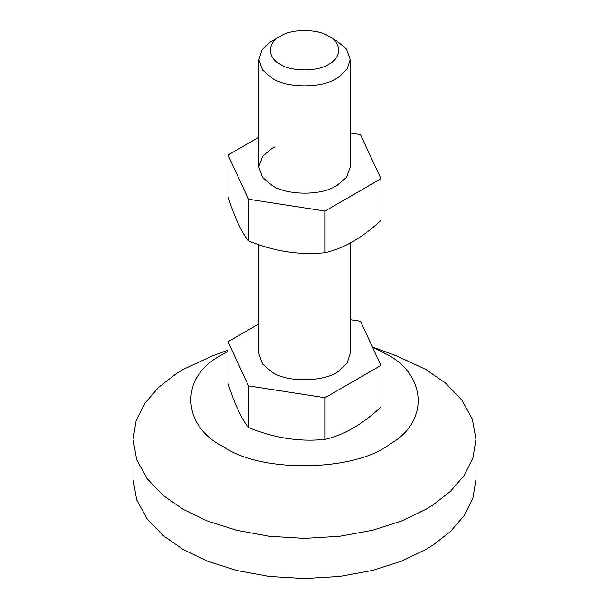 <?xml version="1.0" encoding="UTF-8"?>
<svg xmlns="http://www.w3.org/2000/svg" width="609" height="609" viewBox="0 0 609 609"><rect width="100%" height="100%" fill="white"/><g stroke="black" fill="none" stroke-linecap="round" stroke-linejoin="round"><path stroke-width="0.91" d="M228.032 155.059L228.032 196.715C231.329 206.969 234.693 215.891 238.127 223.465C241.674 231.032 245.138 236.84 248.525 240.89C273.966 251.395 299.461 255.331 325.023 252.712C343.613 248.533 362.264 237.769 380.968 220.412L380.968 178.757L325.023 211.057L248.525 199.227L228.032 155.059L258.779 137.307M274.804 146.838L272.17 148.246L262.54 156.422L258.779 166.912L262.54 177.394L272.17 185.578C285.857 194.895 318.568 195.938 334.196 186.978L336.83 185.578L346.46 177.394L350.221 166.912L350.221 59.583L347.054 69.236L338.741 77.069L336.549 78.409C321.864 88.358 286.618 88.229 272.17 78.249L262.54 70.065L258.779 59.583L261.946 49.923L270.259 42.09L272.451 40.75M350.221 133.006L360.475 134.597L380.968 178.757M248.525 199.227L248.525 240.89M325.023 211.057L325.023 252.712M372.51 347.191L385.322 353.57C426.391 373.591 429.984 421.717 390.11 443.961C356.037 471.305 261.908 473.536 223.678 446.892C182.609 426.871 179.016 378.752 218.89 356.501L228.032 351.18M372.404 346.97L396.809 355.968L425.737 369.389L445.773 383.297L461.85 400.075L472.318 419.106L475.956 439.386L472.904 457.976L464.073 475.591L450.34 491.44L432.915 504.983L425.737 509.383L401.651 520.954L372.601 530.233L339.632 536.278L304.5 538.379L269.368 536.278L236.399 530.233L207.349 520.954L183.263 509.383L163.227 495.475L147.15 478.704L136.682 459.673L133.044 439.386L136.096 420.804L144.927 403.181L158.66 387.332L176.085 373.797L183.263 369.389L212.191 355.968L228.032 350.129M475.956 439.386L475.956 479.565L472.904 498.147L464.073 515.762L450.34 531.611L432.915 545.154L425.737 549.554L401.651 561.125L372.601 570.405L339.632 576.449L304.5 578.55L269.368 576.449L236.399 570.405L207.349 561.125L183.263 549.554L163.227 535.654L147.15 518.876L136.682 499.844L133.044 479.565L133.044 439.386M280.467 36.129C267.229 42.371 267.062 57.901 280.254 64.249C291.087 71.733 317.517 71.832 328.533 64.371C341.771 58.129 341.938 42.592 328.746 36.251L328.746 36.251C317.913 28.76 291.483 28.669 280.467 36.129L272.17 40.917M328.746 36.251L336.83 40.917L346.46 49.093L350.221 59.583M350.221 243.105L350.221 353.57L347.054 363.223L338.741 371.056C325.115 381.995 287.463 382.886 272.17 372.236L262.54 364.053L258.779 353.57L258.779 244.704M258.779 323.965L228.032 341.718L248.525 385.885L325.023 397.715L380.968 365.415L360.475 321.255L350.221 319.664M248.525 385.885L248.525 427.541C245.427 423.818 242.268 418.665 239.055 412.095C235.295 404.14 231.618 394.563 228.032 383.373L228.032 341.718M325.023 397.715L325.023 439.371C299.59 442.012 274.088 438.069 248.525 427.541M380.968 365.415L380.968 407.071C362.264 424.427 343.613 435.191 325.023 439.371M258.779 166.912L258.779 59.583"/></g></svg>
